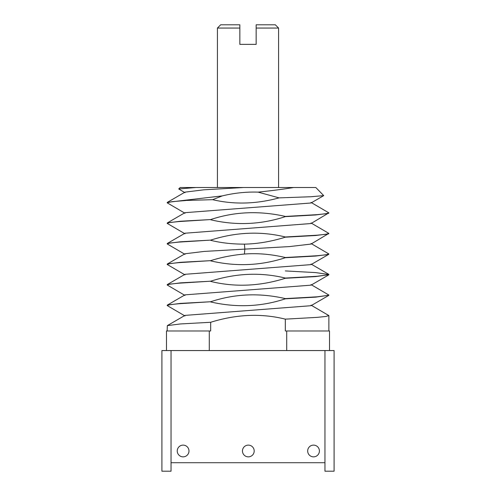 <?xml version="1.0" encoding="UTF-8"?>
<svg xmlns="http://www.w3.org/2000/svg" width="496" height="496" viewBox="0 0 496 496"><rect width="100%" height="100%" fill="white"/><g stroke="black" fill="none" stroke-linecap="round" stroke-linejoin="round"><path stroke-width="0.74" d="M324.954 350.554L324.954 471.2L334.087 471.2L334.087 350.554L161.913 350.554L161.913 471.2L171.046 471.2L171.046 350.554M324.954 462.725L171.046 462.725M313.503 456.853A5.871 5.871 0 0 0 319.412 451.019A5.871 5.871 0 0 0 313.577 445.117A5.871 5.871 0 0 0 307.675 450.945A5.871 5.871 0 0 0 313.503 456.853A5.871 5.871 0 0 0 319.412 451.019A5.871 5.871 0 0 0 313.577 445.117A5.871 5.871 0 0 0 307.675 450.945A5.871 5.871 0 0 0 313.503 456.853M183.074 445.117A5.871 5.871 0 0 0 177.239 451.019A5.871 5.871 0 0 0 183.148 456.853A5.871 5.871 0 0 0 188.982 450.945A5.871 5.871 0 0 0 183.074 445.117A5.871 5.871 0 0 0 177.239 451.019A5.871 5.871 0 0 0 183.148 456.853A5.871 5.871 0 0 0 188.982 450.945A5.871 5.871 0 0 0 183.074 445.117M248.329 445.117A5.871 5.871 0 0 0 242.457 450.982A5.871 5.871 0 0 0 248.329 456.853A5.871 5.871 0 0 0 254.194 450.982A5.871 5.871 0 0 0 248.329 445.117A5.871 5.871 0 0 0 242.457 450.982A5.871 5.871 0 0 0 248.329 456.853A5.871 5.871 0 0 0 254.194 450.982A5.871 5.871 0 0 0 248.329 445.117M212.623 199.677C234.044 204.699 256.209 204.104 279.099 197.879L258.143 192.138C246.252 191.741 234.304 192.994 222.313 195.889L182.342 200.558L212.623 199.677L222.313 195.889M209.281 350.554L209.281 330.987L210.676 330.987L210.676 322.282L180.383 323.95L167.332 325.624L167.133 330.987M286.719 350.554L286.719 330.987L329.518 330.987L329.518 350.554M311.004 305.121L328.867 315.58L325.878 316.473L317.13 317.366L285.324 319.145L285.324 330.987L286.719 330.987M285.324 319.145C261.373 313.193 236.493 314.241 210.676 322.282M210.676 301.952C236.456 307.83 261.336 306.782 285.324 298.815L285.324 298.604C259.712 292.708 234.831 293.756 210.676 301.742L180.377 303.409L167.332 305.077L167.133 305.517L170.122 304.625L178.87 303.738L210.676 301.742M210.676 281.412C234.85 287.364 259.737 286.322 285.324 278.275L285.324 278.064C260.865 272.099 235.984 273.147 210.676 281.201L180.377 282.869L167.332 284.537L167.133 284.977L170.122 284.084L178.87 283.191L210.676 281.201M210.676 260.865C235.978 266.786 260.865 265.738 285.324 257.728L285.324 257.517C271.2 254.2 257.56 253.034 244.423 254.033C232.264 255.13 221.011 257.337 210.676 260.654L180.389 262.322L167.332 263.99L167.133 264.43L170.122 263.543L178.87 262.651L210.676 260.654M210.676 240.324C221.067 242.897 232.314 244.168 244.423 244.137C257.579 243.877 271.213 241.558 285.324 237.187L285.324 236.976C260.846 231.018 235.96 232.066 210.676 240.114L180.377 241.781L167.332 243.449L167.133 243.889L170.122 242.997L178.87 242.104L210.676 240.114M210.676 219.778C235.941 225.705 260.828 224.657 285.324 216.64L285.324 216.43C259.408 210.564 234.521 211.606 210.676 219.567L180.377 221.241L167.332 222.909L167.133 223.349L170.128 222.456L178.876 221.563L210.676 219.567M178.734 188.957L180.178 187.513L196.001 187.513L178.734 188.957L184.996 192.721M196.001 187.513L315.822 187.513L323.727 195.622L310.756 196.751L279.099 197.879M293.663 187.513C284.32 189.069 272.478 190.607 258.143 192.138M167.332 263.996L184.996 253.766L204.166 251.422L289.509 246.58L311.004 244.075L328.867 233.405L325.878 234.298L317.13 235.191L285.324 236.976M184.989 233.219L311.011 223.535L328.867 212.865L325.878 213.757L317.13 214.65L285.324 216.43M167.326 222.909L184.989 212.679L311.004 202.994L323.727 195.622M182.342 200.558L167.332 202.362L184.996 192.138L203.763 189.825L243.734 187.513M285.324 237.187L315.617 235.519L328.668 233.845M184.996 233.802L167.133 223.349M285.324 216.64L315.63 214.973L328.668 213.305M184.996 213.261L167.133 202.802L171.87 201.68L185.516 200.558M217.415 187.513L217.415 28.061L239.847 28.061L239.847 44.367L256.153 44.367L256.153 28.061L278.585 28.061L278.585 187.513M217.415 28.061L220.677 24.8L239.847 24.8L239.847 28.061M256.153 28.061L256.153 24.8L275.323 24.8L278.585 28.061M167.332 202.362L167.133 202.802M311.004 202.405L328.867 212.865M311.011 222.952L328.867 233.405M311.004 243.493L328.867 253.952L325.878 254.845L317.13 255.731L285.324 257.517M184.996 315.977L167.133 305.517M184.989 295.436L167.133 284.977M184.996 274.889L167.133 264.43M184.996 254.349L167.133 243.889M285.324 298.815L315.611 297.147L328.867 295.25L317.13 296.819L285.324 298.604M311.011 284.58L328.867 295.039M285.324 278.275L315.63 276.601L328.867 274.703L317.13 276.278L285.324 278.064M285.324 270.928L315.617 272.595L328.867 274.493M285.324 257.728L315.623 256.06L328.668 254.392L328.867 253.952M166.482 350.554L166.482 330.987L209.281 330.987M167.332 325.624L184.996 315.394L311.004 305.71M167.332 305.083L184.996 294.853L311.011 285.163L328.668 274.933M167.332 284.537L184.989 274.307L311.004 264.622L328.668 254.386M244.423 254.033L244.844 249.085L244.423 244.137M167.332 243.449L184.996 233.219M328.867 330.987L328.867 315.58M311.004 264.033L328.668 274.263M328.668 295.473L311.004 305.703"/></g></svg>
